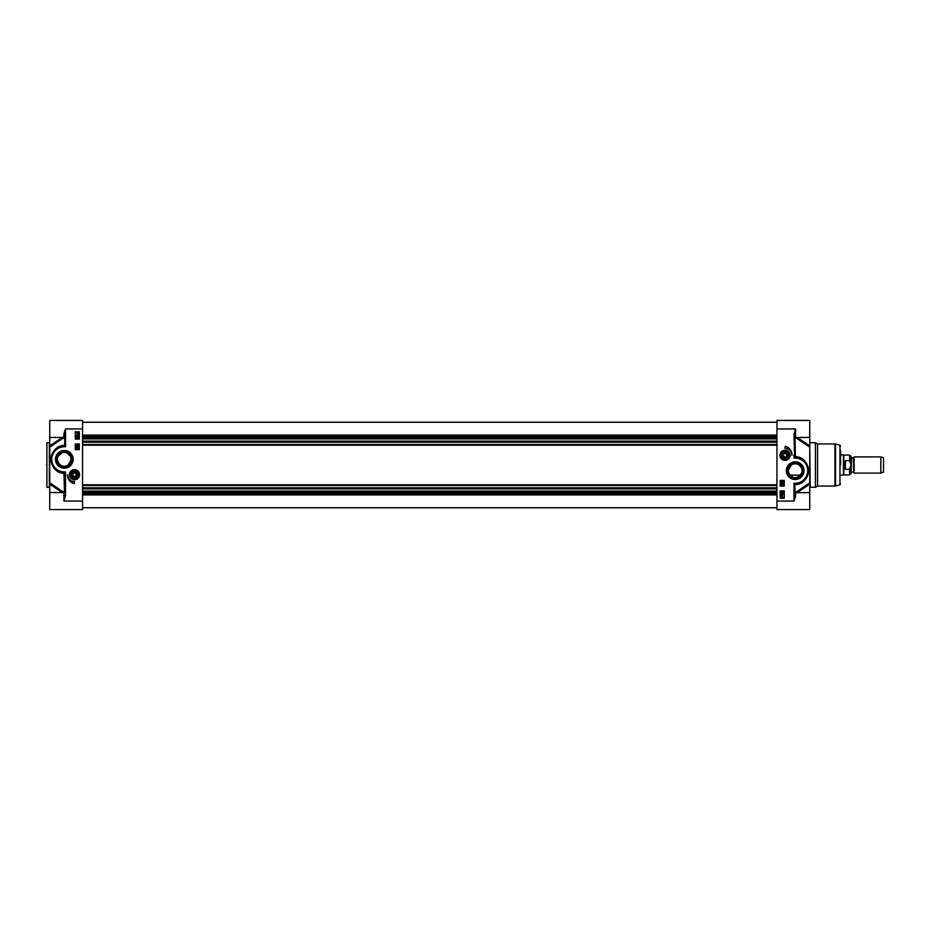 <?xml version="1.0" encoding="UTF-8"?>
<svg xmlns="http://www.w3.org/2000/svg" width="930" height="930" viewBox="0 0 930 930"><rect width="100%" height="100%" fill="white"/><g stroke="black" fill="none" stroke-linecap="round" stroke-linejoin="round"><path stroke-width="1.4" d="M61.892 452.887L58.137 456.293C56.672 459.35 57.439 462.245 60.427 465C63.019 466.616 65.623 466.616 68.227 465L71.215 459.327L70.506 456.293L66.762 452.887M65.065 452.48L64.321 452.445M71.215 459.327A6.882 6.882 0 0 1 60.88 465.291A6.882 6.882 0 0 1 60.88 453.363A6.882 6.882 0 0 1 71.215 459.327M71.877 459.327A7.545 7.545 0 0 1 60.555 465.86A7.545 7.545 0 0 1 60.555 452.794A7.545 7.545 0 0 1 71.877 459.327M73.168 459.327A8.847 8.847 0 0 0 59.904 451.666A8.847 8.847 0 0 0 59.904 466.988A8.847 8.847 0 0 0 73.168 459.327M65.542 495.806L64.728 495.806L63.926 501.061L65.542 495.806L65.542 475.137L64.728 475.137L64.728 491.738A0.814 0.814 0 0 1 63.926 492.551L49.743 492.551L49.743 509.559L82.561 509.559L82.561 420.441L49.743 420.441L49.743 447.156L62.787 438.367A0.814 0.663 109.8 0 0 62.775 437.449M79.55 474.719A5.092 5.092 0 0 0 71.901 470.313A5.092 5.092 0 0 0 71.901 479.136A5.092 5.092 0 0 0 79.55 474.719M74.458 483.635A8.591 8.591 0 0 1 67.564 474.66A6.882 6.882 0 0 0 74.458 481.612L74.458 483.635M75.26 449.609L75.26 443.936L79.317 443.936L79.317 449.609L75.26 449.609M75.26 439.076L75.26 431.776L79.317 431.776L79.317 439.076L75.26 439.076M49.743 445.854L62.229 437.425L64.472 438.611A0.814 0.616 89.8 0 0 63.926 437.449L49.743 437.449M82.561 428.939L65.542 428.939L63.926 433.74L64.728 434.194L65.542 428.939L65.542 446.772L64.728 445.156L64.728 434.194L64.728 445.156A0.814 0.814 0 0 1 63.949 445.97L65.542 446.772L64.321 446.772L64.937 445.551M62.078 446.144L63.949 445.97A13.369 13.369 0 0 0 50.952 459.153A13.369 13.369 0 0 0 63.6 472.673L64.902 473.01L65.414 471.905L64.321 471.882A12.555 12.555 0 0 1 51.766 459.327A12.555 12.555 0 0 1 64.321 446.772M65.542 475.137L65.414 471.882L64.321 471.882M63.949 445.97A0.814 0.581 88.4 0 0 64.472 445.412C57.125 445.505 52.533 450.225 50.708 459.56C52.324 468.406 56.8 473.01 64.112 473.37L64.705 473.428L64.728 491.738L62.787 491.633L62.264 492.551L49.743 484.146L49.743 492.551M82.561 501.061L63.926 501.061L63.926 492.551A0.814 0.616 90.2 0 0 64.472 491.389L63.938 472.673A0.814 0.779 44.6 0 1 64.705 473.428L64.902 473.01M62.775 492.551A0.814 0.663 70.2 0 0 62.787 491.633L49.743 482.844L49.743 484.146L49.743 445.11L49.743 465M49.743 482.844L49.743 447.156M63.926 433.74L63.926 437.449A0.814 0.814 180 0 1 64.728 438.263L64.728 445.156M56.416 470.115L53.917 467.72M51.917 464.291L50.976 460.001M51.58 455.316L52.824 452.503M55.265 449.492L59.892 446.714M64.112 473.37L63.6 472.673M69.634 475.358A4.859 4.859 0 0 0 77.411 478.578A4.859 4.859 0 0 0 76.318 470.231A4.859 4.859 0 0 0 69.634 475.358A4.859 4.859 0 0 0 77.411 478.578A4.859 4.859 0 0 0 76.318 470.231A4.859 4.859 0 0 0 69.634 475.358M76.353 448.504L76.353 447.167L78.387 447.876L77.829 448.504L76.597 447.516L76.353 448.504M78.422 446.888L76.33 446.295L78.422 446.888M76.353 445.528L77.888 445.028L78.387 445.772L76.353 445.528M78.504 436.623L77.469 437.286L76.434 436.623L77.469 435.972L78.504 436.623M76.469 435.077L78.004 434.589L78.504 435.333L76.469 435.077M78.573 434.031L77.481 434.147L76.504 432.183L77.481 432.206L78.573 434.031M78.504 438.204L77.469 438.855L76.434 438.204L77.469 437.542L78.504 438.204M71.145 475.16A3.348 3.348 0 0 0 74.667 478.055A3.348 3.348 0 0 0 77.795 474.719A3.348 3.348 0 0 0 74.237 471.382A3.348 3.348 0 0 0 71.145 475.16M77.469 436.228L78.306 436.623L77.469 437.03L76.644 436.623L77.469 436.228M77.981 433.752L76.841 432.717L77.981 433.752M78.132 433.636L76.969 432.601L78.132 433.636M77.469 437.798L78.306 438.193L77.469 438.6L76.644 438.204L77.469 437.798M77.539 474.719A3.092 3.092 0 0 0 72.912 472.045A3.092 3.092 0 0 0 72.912 477.404A3.092 3.092 0 0 0 77.539 474.719M77.295 474.719A2.837 2.837 0 0 1 73.04 477.183A2.837 2.837 0 0 1 73.04 472.266A2.837 2.837 0 0 1 77.295 474.719M75.388 473.103L76.33 474.719L75.388 476.346L73.517 476.346L72.587 474.719L73.517 473.103L75.388 473.103M51.766 454.747L51.766 454.131M49.337 465L49.337 487.285L46.907 487.285L46.907 442.715L49.337 442.715L49.337 465M46.5 465C46.5 492.761 46.5 492.761 46.5 465C46.5 437.24 46.5 437.24 46.5 465M797.615 477.113L801.369 473.707C802.834 470.65 802.067 467.755 799.091 465C796.487 463.384 793.883 463.384 791.279 465L788.291 470.673L789 473.707L792.744 477.113M794.441 477.52L795.185 477.555M788.291 470.673A6.882 6.882 0 0 1 798.626 464.709A6.882 6.882 0 0 1 798.626 476.637A6.882 6.882 0 0 1 788.291 470.673M787.629 470.673A7.545 7.545 0 0 1 798.951 464.14A7.545 7.545 0 0 1 798.951 477.206A7.545 7.545 0 0 1 787.629 470.673M786.338 470.673A8.847 8.847 0 0 0 799.602 478.334A8.847 8.847 0 0 0 799.602 463.012A8.847 8.847 0 0 0 786.338 470.673M776.945 428.939L776.945 420.441L809.763 420.441L809.763 437.449L795.615 437.449A0.814 0.616 -89.8 0 0 795.034 438.611L794.778 438.263A0.814 0.814 180 0 1 795.592 437.449L795.592 428.939L793.964 434.194L794.778 434.194L795.592 428.939L776.945 428.939L776.945 509.559L809.763 509.559L809.763 482.844L796.719 491.633A0.814 0.663 -70.2 0 0 796.731 492.551M779.956 455.281A5.092 5.092 0 0 0 787.605 459.687A5.092 5.092 0 0 0 787.605 450.864A5.092 5.092 0 0 0 779.956 455.281M785.048 448.388L785.048 446.365A8.591 8.591 0 0 1 791.942 455.281A6.882 6.882 0 0 0 785.048 448.388M784.246 480.392L784.246 486.065L780.189 486.065L780.189 480.392L784.246 480.392M784.246 490.924L784.246 498.224L780.189 498.224L780.189 490.924L784.246 490.924M795.185 483.228L795.185 483.844L793.964 483.228L794.569 484.449L795.569 484.03A0.814 0.581 -91.6 0 0 795.034 484.588C802.381 484.495 806.973 479.775 808.798 470.441C807.182 461.594 802.706 456.99 795.394 456.63L795.569 457.327L794.801 456.572A0.814 0.779 -135.4 0 0 795.569 457.327L794.604 456.99L794.092 458.118L795.185 458.118A12.555 12.555 0 0 1 807.74 470.673A12.555 12.555 0 0 1 795.185 483.228L793.964 483.228L793.964 501.061L795.592 496.26L794.778 495.806L793.976 501.038L776.945 501.061M794.569 484.449L794.778 484.844A0.814 0.814 0 0 1 795.569 484.03A13.369 13.369 0 0 0 808.554 470.847A13.369 13.369 0 0 0 795.906 457.327A13.369 13.369 0 0 1 808.554 470.847A13.369 13.369 0 0 1 795.569 484.03L797.394 483.856M794.778 495.806L794.778 484.844L795.034 491.389A0.814 0.616 -90.2 0 0 795.592 492.551L795.615 492.551A0.814 0.814 0 0 1 794.778 491.738L796.719 491.633L797.243 492.551M799.347 457.967L800.219 458.292M803.043 459.862L805.589 462.28M807.6 465.721L808.542 470.092M807.996 474.486L806.636 477.567M804.264 480.485L799.579 483.298M795.394 456.63L795.034 438.611L797.243 437.449M793.964 434.194L794.604 456.99M793.964 454.863L794.092 458.118L795.185 458.118M794.778 454.863L794.778 434.194M781.002 493.377L782.037 492.714L783.072 493.377L782.037 494.028L781.002 493.377M782.037 493.772L781.212 493.377L782.037 492.97L782.862 493.377L782.037 493.772M783.037 494.923L781.514 495.411L781.002 494.667L783.037 494.923M780.933 495.969L782.025 495.853L783.002 497.817L782.025 497.794L780.933 495.969M781.526 496.248L782.676 497.283L781.526 496.248M781.374 496.364L782.537 497.399L781.374 496.364M781.002 491.796L782.037 491.145L783.072 491.796L782.037 492.458L781.002 491.796M782.037 492.202L781.212 491.807L782.037 491.4L782.862 491.796L782.037 492.202M783.153 481.496L783.153 482.833L781.119 482.124L781.677 481.496L782.909 482.484L783.153 481.496M781.095 483.112L783.188 483.705L781.095 483.112M783.153 484.472L781.619 484.972L781.119 484.228L783.153 484.472M809.763 437.449L809.763 445.854L797.277 437.425M796.731 437.449A0.814 0.663 -109.8 0 0 796.719 438.367L809.763 447.156L809.763 445.854M809.763 447.156L809.763 482.844M810.169 442.715L815.436 442.715L815.436 487.285L810.169 487.285L809.763 442.308M780.189 455.281A4.859 4.859 0 0 0 787.489 459.49A4.859 4.859 0 0 0 787.489 451.062A4.859 4.859 0 0 0 780.189 455.281A4.859 4.859 0 0 0 787.489 459.49A4.859 4.859 0 0 0 787.489 451.062A4.859 4.859 0 0 0 780.189 455.281M781.712 455.281A3.348 3.348 0 0 0 785.048 458.618A3.348 3.348 0 0 0 788.396 455.281A3.348 3.348 0 0 0 785.048 451.934A3.348 3.348 0 0 0 781.712 455.281M788.14 455.281A3.092 3.092 0 0 0 783.513 452.596A3.092 3.092 0 0 0 783.513 457.955A3.092 3.092 0 0 0 788.14 455.281M787.884 455.281A2.837 2.837 0 0 1 783.63 457.734A2.837 2.837 0 0 1 783.63 452.817A2.837 2.837 0 0 1 787.884 455.281M785.99 453.654L786.919 455.281L785.99 456.897L784.118 456.897L783.176 455.281L784.118 453.654L785.99 453.654M815.436 442.715L817.54 443.936L817.54 486.065L815.436 487.285M840.557 465L840.557 450.248M854.1 465L854.1 473.103L880.826 473.103L880.826 456.897L854.1 456.897L854.1 465M851.415 457.909L851.09 472.417L851.415 457.909L853.333 457.909L853.612 472.254L854.1 456.897M849.636 469.371L849.636 474.928L851.09 473.463L851.09 456.537L849.636 455.072L849.636 460.629L851.02 465L849.636 469.371L845.417 469.371L844.405 465L845.417 460.629L849.636 460.629M845.417 469.371L845.417 460.629M849.636 455.072L843.801 455.072L843.801 474.928L849.636 474.928M840.557 454.875L843.452 454.875L843.452 475.125L840.557 475.125M880.826 456.897L883.5 457.874L883.5 472.126L880.826 473.103M82.561 491.075L776.945 491.075M82.561 492.098L776.945 492.098M776.945 438.925L82.561 438.925M82.561 437.902L776.945 437.902M69.878 475.323A4.615 4.615 0 0 0 77.26 478.392A4.615 4.615 0 0 0 76.225 470.464A4.615 4.615 0 0 0 69.878 475.323M797.277 492.575L809.763 484.146M795.592 496.26L795.592 492.551A0.814 0.814 0 0 1 794.778 491.738M780.433 455.281A4.615 4.615 0 0 0 787.361 459.281A4.615 4.615 0 0 0 787.361 451.283A4.615 4.615 0 0 0 780.433 455.281M834.942 465L834.942 486.065L835.57 485.983L835.57 444.017L834.942 443.936L834.942 465M835.57 444.017L839.953 445.191L839.953 484.809L835.57 485.983M776.945 492.272L82.561 492.272M82.561 493.179L776.945 493.179M776.945 493.249L82.561 493.249M82.561 494.202L776.945 494.202M776.945 488.61L82.561 488.61M82.561 488.785L776.945 488.785M82.561 488.552L776.945 488.552M776.945 487.762L82.561 487.762M82.561 485.518L776.945 485.518M776.945 484.797L82.561 484.797M82.561 445.203L776.945 445.203M776.945 444.482L82.561 444.482M82.561 442.238L776.945 442.238M776.945 441.448L82.561 441.448M776.945 441.215L82.561 441.215M82.561 441.39L776.945 441.39M776.945 436.821L82.561 436.821M82.561 437.728L776.945 437.728M82.561 436.751L776.945 436.751M776.945 435.798L82.561 435.798M82.561 494.934L776.945 494.934M82.561 435.066L776.945 435.066M63.891 437.449L62.508 437.24M809.763 492.551L796.998 492.761M817.54 486.065L834.942 486.065M817.54 443.936L834.942 443.936M839.953 484.809L840.557 484.03M839.953 445.191L840.557 445.97M851.415 472.091L853.333 472.091M853.612 472.254L854.1 473.103M789.93 475.125L800.428 475.125M82.561 488.889L776.945 488.889M82.561 441.111L776.945 441.111M82.561 507.745L776.945 507.745M82.561 422.255L776.945 422.255"/></g></svg>
